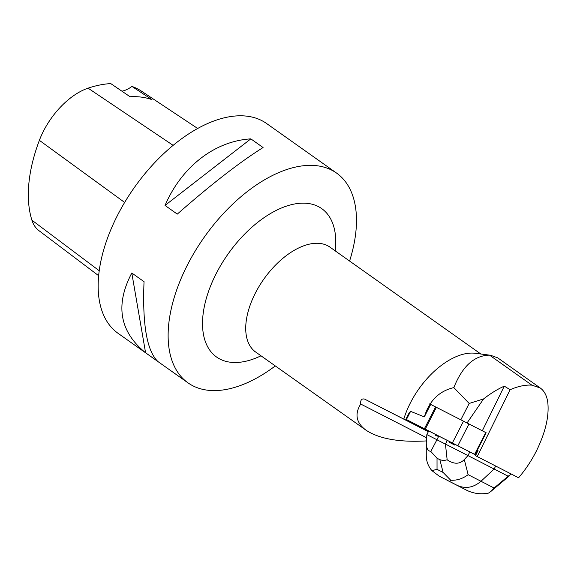 <?xml version="1.0" encoding="UTF-8"?>
<svg xmlns="http://www.w3.org/2000/svg" width="577" height="577" viewBox="0 0 577 577"><rect width="100%" height="100%" fill="white"/><g stroke="black" fill="none" stroke-linecap="round" stroke-linejoin="round"><path stroke-width="0.87" d="M494.1 488.012L490.977 491.359L488.51 493.104C480.352 494.619 472.729 493.494 465.646 489.714L457.215 485.38C465.516 489.065 473.443 487.695 480.994 481.268L494.1 488.012L508.135 476.213L467.961 455.585L469.829 451.928L475.866 455.015L457.835 445.747L405.883 419.27L428.718 430.947L426.85 434.596L436.94 439.724L438.808 436.061L437.669 435.484L437.316 436.169L434.935 434.957L437.316 436.169M429.663 403.893L486.159 432.757L475.022 454.568M477.222 456.566L518.572 477.778L475.542 455.707L477.222 456.566L510.118 389.72L504.291 386.143C497.547 389.165 490.659 393.413 483.627 398.895L467.053 422.955M428.365 431.632L364.614 399.096C361.642 398.418 360.337 400.063 360.712 404.037C354.422 414.185 356.204 422.912 366.056 430.218C379.204 438.859 399.291 442.429 426.316 440.922M497.67 357.841L490.587 355.266L475.347 353.297A64.263 35.471 125.3 0 0 409.67 404.333A64.263 35.471 125.3 0 0 403.806 419.082M490.587 355.266L489.563 355.158C474.323 355.396 462.415 366.2 453.839 387.593C439.111 391.055 429.274 400.82 424.333 416.882L410.478 411.314L408.841 413.485M406.648 419.659L406.46 420.431M478.059 450.32L475.542 455.707M475.874 455.008L428.718 430.947L435.289 434.272L434.935 434.957M445.437 444.066L447.153 459.797C453.976 464.413 459.696 464.334 464.305 459.573L467.961 455.585L445.437 444.066L447.312 440.402L449.865 441.708L449.519 442.4L454.827 445.112L455.181 444.427L469.829 451.928M454.827 445.112L449.519 442.4M518.572 477.778C525.791 469.332 531.857 460.15 536.769 450.233C545.46 432.195 549.153 416.443 547.847 402.962C547.01 396.038 544.472 391.04 540.245 387.982L531.886 385.14C525.358 384.722 518.096 386.251 510.118 389.72M453.839 387.593L469.18 403.46L460.835 419.782M430.694 404.434L424.333 416.882M349.583 261.042A128.534 70.942 125.3 0 0 336.593 173.093A128.534 70.942 125.3 0 0 185.982 267.865A128.534 70.942 125.3 0 0 188.008 382.861A128.534 70.942 125.3 0 0 275.287 365.933M336.593 173.093L266.617 123.528A128.534 70.942 125.3 0 0 116.013 218.301A128.534 70.942 125.3 0 0 118.04 333.304L188.008 382.861M177.283 214.11L165.036 205.434C181.668 166.71 214.666 141.098 250.836 138.862L263.076 147.532C239.787 162.159 211.189 184.351 177.283 214.11M157.824 361.44L145.577 352.771C119.569 331.609 114.974 305.024 131.794 273L144.041 281.67C142.288 324.375 146.883 350.96 157.824 361.44M197.695 128.483L141.574 91.216A140.081 77.318 125.3 0 0 131.924 86.42L151.996 99.662A140.795 77.715 -54.7 0 0 130.092 96.748L110.784 83.607A140.081 77.318 125.3 0 0 88.086 88.166A57.823 31.915 125.3 0 0 39.373 140.341A140.081 77.318 125.3 0 0 31.901 220.169A57.823 31.915 125.3 0 0 38.947 230.649L98.645 275.698M121.884 91.166A25.705 14.187 125.3 0 0 131.924 86.42M250.836 138.862L165.036 205.434M131.794 273L145.577 352.771M426.583 437.763L360.712 404.037M469.18 403.46L483.627 398.895M482.322 430.788L504.291 386.143M450.745 480.244L449.533 481.434L439.205 476.162L431.899 470.623L437.034 469.353L443.114 472.455L450.745 480.244C456.897 480.562 462.696 478.701 468.142 474.676L480.994 481.268L494.15 469.014L495.672 466.043M508.135 476.213L511.301 474.07M447.312 440.402L438.808 436.061M426.85 434.596L426.259 442.797C426.309 448.055 427.824 450.94 430.803 451.452L436.94 439.724M436.94 439.789L445.386 444.102M447.153 459.797L443.511 460.641L439.869 459.696L437.027 458.239L430.803 451.452M448.322 480.872L465.646 489.714M438.787 475.946L439.833 476.501M439.89 476.53L438.794 475.953M426.273 455.671C426.345 461.348 428.221 466.331 431.899 470.623M468.978 423.944L457.835 445.747M474.611 454.359L485.755 432.548M436.4 407.326L425.263 429.129M452.375 442.956L463.519 421.152M410.6 411.343L406.41 419.537M424.427 428.704L435.57 406.9M428.322 431.711L364.614 399.096M408.206 420.46L407.852 421.145M39.373 140.341L124.646 202.433M31.901 220.169L99.215 270.728M88.086 88.166L173.136 145.361M254.363 351.379L255.661 352.028A64.263 35.471 -54.7 0 1 254.652 294.53A64.263 35.471 -54.7 0 1 329.957 247.144L328.904 246.134M260.992 355.8A90.942 50.192 -54.7 0 1 203.025 314.804A90.942 50.192 -54.7 0 1 277.371 209.84A90.942 50.192 -54.7 0 1 335.28 250.916M489.563 355.158L531.886 385.14M457.215 485.38L449.533 481.434M464.305 459.573L468.142 474.676M443.114 472.455L439.869 459.696M437.027 458.239L437.034 469.353M408.949 413.276L405.883 419.27M255.661 352.028L366.056 430.218M329.957 247.144L480.829 354.004M540.339 388.047L497.677 357.827M509.888 475.455L490.991 491.344M426.273 455.65L426.259 442.797"/></g></svg>
